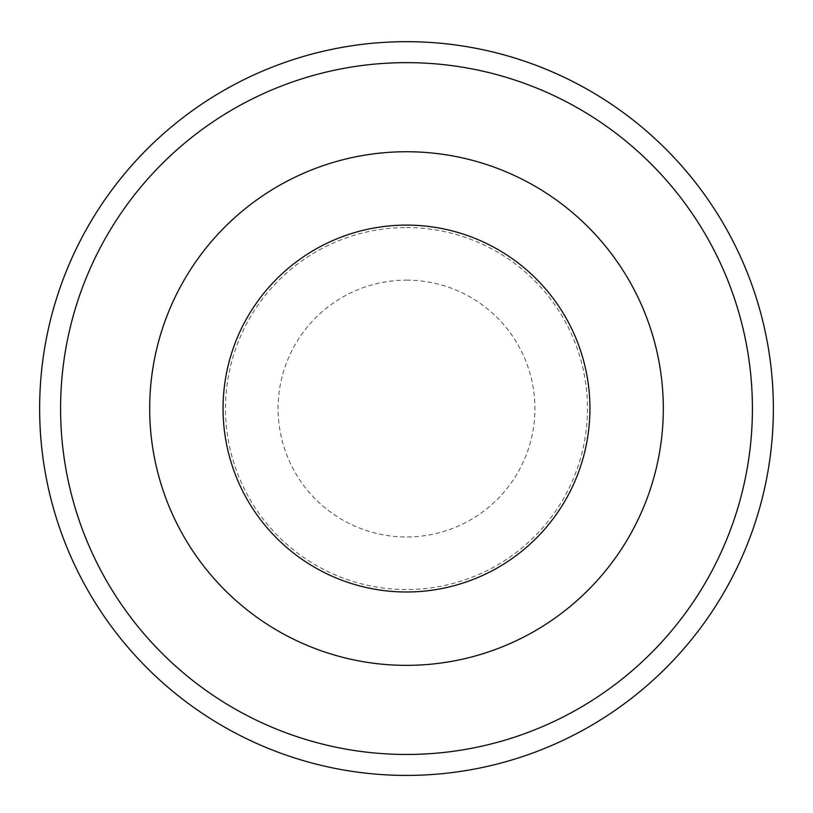 <?xml version="1.0" encoding="UTF-8"?>
<svg xmlns="http://www.w3.org/2000/svg" width="813" height="813" viewBox="0 0 813 813"><rect width="100%" height="100%" fill="white"/><g stroke="black" fill="none" stroke-linecap="round" stroke-linejoin="round"><path stroke-width="0.61" stroke-dasharray="4.07 3.05" d="M406.5 280.139A128.403 128.403 0 0 1 517.708 472.749A128.403 128.403 0 0 1 295.292 472.749A128.403 128.403 0 0 1 406.5 280.139M406.5 151.736A256.817 256.817 0 0 1 628.906 536.956A256.817 256.817 0 0 1 184.094 536.956A256.817 256.817 0 0 1 406.5 151.736A256.817 256.817 0 0 1 628.906 536.956A256.817 256.817 0 0 1 184.094 536.956A256.817 256.817 0 0 1 406.5 151.736A256.817 256.817 0 0 1 628.906 536.956A256.817 256.817 0 0 1 184.094 536.956A256.817 256.817 0 0 1 406.5 151.736A256.817 256.817 0 0 0 149.683 408.553A256.817 256.817 0 0 0 406.5 665.359A256.817 256.817 0 0 0 663.317 408.553A256.817 256.817 0 0 0 406.5 151.736A256.817 256.817 0 0 1 628.906 536.956A256.817 256.817 0 0 1 184.094 536.956A256.817 256.817 0 0 1 406.5 151.736M406.5 41.676A366.876 366.876 0 0 1 724.22 591.986A366.876 366.876 0 0 1 88.78 591.986A366.876 366.876 0 0 1 406.5 41.676A366.876 366.876 0 0 1 724.22 591.986A366.876 366.876 0 0 1 88.78 591.986A366.876 366.876 0 0 1 406.5 41.676M406.5 227.559A180.994 180.994 0 0 1 587.494 408.553A180.994 180.994 0 0 1 406.5 589.537A180.994 180.994 0 0 1 225.506 408.553A180.994 180.994 0 0 1 406.5 227.559M406.5 62.642A345.911 345.911 0 0 1 706.07 581.508A345.911 345.911 0 0 1 106.93 581.508A345.911 345.911 0 0 1 406.5 62.642"/><path stroke-width="1.22" d="M406.5 151.736A256.817 256.817 0 0 1 628.906 536.956A256.817 256.817 0 0 1 184.094 536.956A256.817 256.817 0 0 1 406.5 151.736M406.5 41.676A366.876 366.876 0 0 1 724.22 591.986A366.876 366.876 0 0 1 88.78 591.986A366.876 366.876 0 0 1 406.5 41.676M406.5 62.642A345.911 345.911 0 0 1 706.07 581.508A345.911 345.911 0 0 1 106.93 581.508A345.911 345.911 0 0 1 406.5 62.642M589.933 408.553A183.433 183.433 0 0 0 314.783 249.682A183.433 183.433 0 0 0 314.783 567.413A183.433 183.433 0 0 0 589.933 408.553"/></g></svg>
